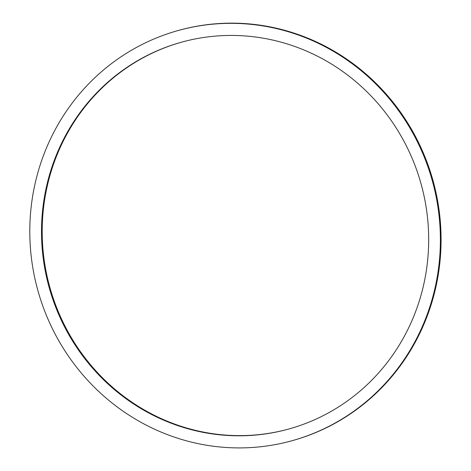 <?xml version="1.0" encoding="UTF-8"?>
<svg xmlns="http://www.w3.org/2000/svg" width="471" height="471" viewBox="0 0 471 471"><rect width="100%" height="100%" fill="white"/><g stroke="black" fill="none" stroke-linecap="round" stroke-linejoin="round"><path stroke-width="0.71" d="M182.224 41.99A200.717 193.039 -105.4 0 0 51.516 292.997A200.717 193.039 -105.4 0 0 288.646 429.063M50.827 293.186A200.717 193.039 74.6 0 1 181.883 42.084A200.717 193.039 74.6 0 1 421.221 184.449A200.717 193.039 74.6 0 1 288.299 429.158A200.717 193.039 74.6 0 1 50.827 293.186M178.662 30.385L179.351 30.191A212.857 204.714 74.6 0 1 433.167 181.164A212.857 204.714 74.6 0 1 292.208 440.673L291.52 440.862A212.857 204.714 -105.4 0 0 432.478 181.353A212.857 204.714 -105.4 0 0 178.662 30.385A212.857 204.714 -105.4 0 0 39.682 296.665A212.857 204.714 -105.4 0 0 291.52 440.862"/></g></svg>
